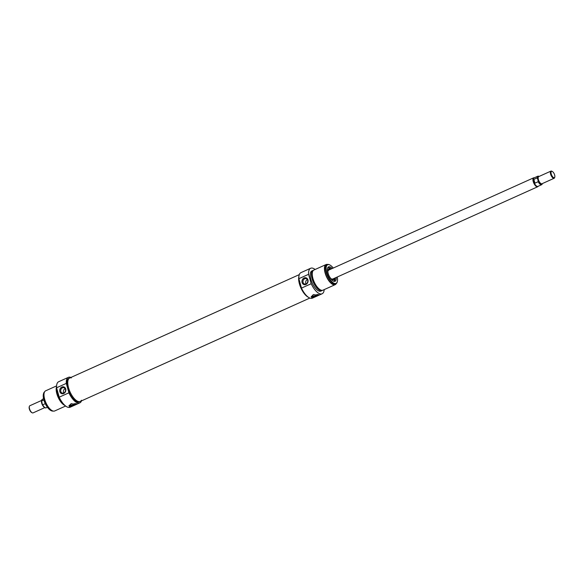 <?xml version="1.0" encoding="UTF-8"?>
<svg xmlns="http://www.w3.org/2000/svg" width="584" height="584" viewBox="0 0 584 584"><rect width="100%" height="100%" fill="white"/><g stroke="black" fill="none" stroke-linecap="round" stroke-linejoin="round"><path stroke-width="0.88" d="M71.379 377.884A12.855 5.373 65.8 0 0 69.671 378.009A12.855 5.373 65.8 0 0 69.204 389.842A12.855 5.373 65.8 0 0 78.212 401.493A12.855 5.373 65.8 0 0 80.227 401.449A12.855 5.373 65.8 0 0 81.453 400.252M308.41 297.278A12.855 5.373 -114.2 0 1 300.921 287.985A12.855 5.373 -114.2 0 1 298.928 276.21A12.855 5.373 -114.2 0 0 299.402 283.802A12.855 5.373 -114.2 0 0 308.41 297.278M44.822 407.596L33.069 412.888A3.927 1.643 -114.2 0 1 32.2 412.8A3.927 1.643 -114.2 0 1 29.499 408.705A3.927 1.643 -114.2 0 1 29.339 406.442A3.927 1.643 -114.2 0 1 29.85 405.734L41.603 400.441M29.288 406.741A3.431 1.438 65.8 0 0 29.2 406.982A3.431 1.438 65.8 0 0 29.339 408.968A3.431 1.438 65.8 0 0 31.704 412.545A3.431 1.438 65.8 0 0 31.938 412.64M45.267 403.661L42.712 404.807L42.347 404.325L41.654 400.996L43.88 399.996M42.435 404.581C44.158 407.325 45.406 408.399 46.18 407.793A4.665 1.949 -114.2 0 1 42.712 404.807L42.347 404.325M41.61 401.668L41.654 400.996A4.665 1.949 -114.2 0 1 42.347 399.295L43.566 398.748M552.296 171.455L551.8 171.2A3.927 1.643 65.8 0 0 550.931 171.112A3.927 1.643 65.8 0 0 550.581 174.083A3.927 1.643 65.8 0 0 554.15 178.266A3.927 1.643 65.8 0 0 554.661 177.558L554.8 177.018A3.431 1.438 -114.2 0 1 553.136 177.244A3.431 1.438 -114.2 0 1 551.23 173.981A3.431 1.438 -114.2 0 1 552.296 171.455A3.431 1.438 -114.2 0 1 554.252 173.915A3.431 1.438 -114.2 0 1 554.8 177.018M537.915 179.697L538.185 181.719L534.929 183.179L533.871 179.376L537.127 177.908L537.915 179.697M534.929 183.179L533.922 181.31L533.871 179.376M538.981 176.383A4.665 1.949 65.8 0 0 537.82 176.207L534.112 177.879A4.665 1.949 65.8 0 0 533.696 181.412A4.665 1.949 65.8 0 0 537.937 186.376L541.653 184.705A4.665 1.949 65.8 0 0 542.288 183.719M534.338 177.77A4.906 2.051 65.8 0 0 534.229 177.748A4.906 2.051 65.8 0 0 533.659 177.813A4.906 2.051 65.8 0 0 533.221 181.529A4.906 2.051 65.8 0 0 537.689 186.756A4.906 2.051 65.8 0 0 538.112 186.376A4.906 2.051 65.8 0 0 538.171 186.274M68.357 377.359L58.641 381.739A13.987 5.84 65.8 0 0 56.582 387.776L59.196 397.193A13.987 5.84 65.8 0 0 70.124 407.238L79.84 402.865A13.987 5.84 -114.2 0 1 68.912 392.82L66.299 383.403A13.987 5.84 -114.2 0 1 68.357 377.359A13.987 5.84 -114.2 0 1 70.919 377.446M81.475 400.887A13.987 5.84 -114.2 0 1 79.84 402.865M80.227 401.449L79.373 401.836A12.855 5.373 -114.2 0 1 67.678 388.134A12.855 5.373 -114.2 0 1 68.817 378.388L69.671 378.009A12.855 5.373 65.8 0 0 68.532 387.747A12.855 5.373 65.8 0 0 80.227 401.449L309.856 298.059M56.984 389.214A11.038 4.614 65.8 0 0 57.655 393.339A11.038 4.614 65.8 0 0 61.386 401.171M56.611 387.878A10.548 4.409 65.8 0 0 57.086 393.777A10.548 4.409 65.8 0 0 64.116 404.654M56.553 386.834A11.038 4.614 65.8 0 0 56.838 393.704A11.038 4.614 65.8 0 0 64.919 405.42M56.582 385.893L45.625 390.827A11.038 4.614 65.8 0 0 44.647 399.193A11.038 4.614 65.8 0 0 54.692 410.961L65.649 406.026M65.247 391.565A1.226 1.044 107.1 0 1 65.532 390.63M65.153 388.652A2.81 2.394 -72.9 0 0 63.817 392.988M56.582 387.776L66.299 383.403M68.912 392.82L59.196 397.193M76.059 403.617C78.636 403.756 71.73 406.858 69.554 406.552L69 406.033L70.708 403.967L76.562 403.938M63.671 393.528A3.54 3.022 -72.9 0 0 64.86 387.521A3.54 3.022 -72.9 0 0 59.78 389.813A3.54 3.022 -72.9 0 0 63.671 393.528M63.846 392.974A2.81 2.394 107.1 0 1 62.313 393.083A2.81 2.394 107.1 0 1 60.845 389.696A2.81 2.394 107.1 0 1 63.963 387.718A2.81 2.394 107.1 0 1 65.569 390.221A2.81 2.394 107.1 0 1 63.846 392.974M53.18 411.056A10.548 4.409 -114.2 0 1 51.217 410.683A10.548 4.409 -114.2 0 1 43.953 399.69A10.548 4.409 -114.2 0 1 43.53 393.601A10.548 4.409 -114.2 0 1 44.552 391.893M43.479 393.799A10.205 4.263 65.8 0 0 43.428 393.981A10.205 4.263 65.8 0 0 43.844 399.872A10.205 4.263 65.8 0 0 50.874 410.508A10.205 4.263 65.8 0 0 51.042 410.589M71.722 403.617A2.548 0.796 164.5 0 0 71.292 403.792A2.548 0.796 164.5 0 0 70.109 404.865A2.548 0.796 164.5 0 0 73.832 404.581A2.548 0.796 164.5 0 0 75.015 403.507A2.548 0.796 164.5 0 0 74.971 403.42M69.022 405.53A3.927 1.234 164.5 0 0 72.693 405.427A3.927 1.234 164.5 0 0 76.19 403.661M332.011 279.459A5.249 2.19 65.8 0 0 333.033 279.203A5.249 2.19 65.8 0 0 333.311 278.78M329.281 269.837A5.249 2.19 65.8 0 0 328.777 269.757A5.249 2.19 65.8 0 0 327.909 270.363M330.201 269.421A5.767 2.409 65.8 0 0 328.668 269.173A5.767 2.409 65.8 0 0 328.865 275.4A5.767 2.409 65.8 0 0 333.398 279.685A5.767 2.409 65.8 0 0 334.231 278.364M329.639 267.939A7.358 3.073 65.8 0 0 327.982 267.728A7.358 3.073 -114.2 0 1 330.369 268.37M335.128 277.962L334.019 281.152A7.358 3.073 65.8 0 0 334.968 279.772M324.193 289.613A13.987 5.84 -114.2 0 1 322.127 293.767A13.987 5.84 -114.2 0 1 311.199 283.729L308.593 274.312A13.987 5.84 -114.2 0 1 310.644 268.268A13.987 5.84 -114.2 0 1 315.126 269.479M322.521 290.306A11.038 4.614 -114.2 0 1 322.142 290.54L320.923 291.087A11.038 4.614 -114.2 0 1 310.878 279.32A11.038 4.614 -114.2 0 1 311.856 270.954L313.075 270.407A11.038 4.614 -114.2 0 1 313.506 270.268M310.644 268.268L300.935 272.64A13.987 5.84 65.8 0 0 298.877 278.685L301.49 288.102A13.987 5.84 65.8 0 0 312.411 298.147L322.127 293.767M322.142 290.54A11.038 4.614 -114.2 0 1 312.097 278.772A11.038 4.614 -114.2 0 1 313.075 270.407M321.361 290.248A10.548 4.409 -114.2 0 1 312.338 278.845A10.548 4.409 -114.2 0 1 312.776 271.18M336.216 283.612A11.038 4.614 -114.2 0 1 335.143 284.678L322.952 290.168A11.038 4.614 -114.2 0 1 312.907 278.407A11.038 4.614 -114.2 0 1 313.885 270.042L326.084 264.545A11.038 4.614 -114.2 0 1 327.587 264.45M335.143 284.678A11.038 4.614 -114.2 0 1 325.098 272.918A11.038 4.614 -114.2 0 1 326.084 264.545M335.88 283.809L334.946 284.233A10.548 4.409 -114.2 0 1 325.346 272.991A10.548 4.409 -114.2 0 1 326.281 264.997L327.215 264.574A10.548 4.409 65.8 0 0 326.281 272.567A10.548 4.409 65.8 0 0 335.88 283.809A10.548 4.409 65.8 0 0 337.245 281.904A10.548 4.409 65.8 0 0 337.289 281.707M307.491 282.488A1.226 1.044 107.1 0 1 307.783 281.554M307.403 279.575A2.81 2.394 -72.9 0 0 307.366 279.59A2.81 2.394 -72.9 0 0 306.067 283.912M311.199 283.729L301.49 288.102M298.877 278.685L308.593 274.312M318.309 294.548C320.886 294.679 313.98 297.789 311.805 297.475L311.25 296.964L312.958 294.891L318.813 294.862M304.118 277.969A3.54 3.022 -72.9 0 0 302.928 283.977A3.54 3.022 -72.9 0 0 308.009 281.692A3.54 3.022 -72.9 0 0 304.118 277.969M304.673 278.758A2.81 2.394 107.1 0 1 306.213 278.648A2.81 2.394 107.1 0 1 307.673 282.036A2.81 2.394 107.1 0 1 304.556 284.014A2.81 2.394 107.1 0 1 302.95 281.51A2.81 2.394 107.1 0 1 304.673 278.758M329.726 264.917A10.548 4.409 65.8 0 0 329.551 264.822A10.548 4.409 65.8 0 0 327.215 264.574M337.26 277.006A10.205 4.263 -114.2 0 1 337.34 281.524A10.205 4.263 -114.2 0 1 332.406 282.203A10.205 4.263 -114.2 0 1 326.741 272.494A10.205 4.263 -114.2 0 1 329.902 264.997A10.205 4.263 -114.2 0 1 333.23 268.056M332.194 268.523A7.928 3.314 65.8 0 0 327.894 267.457A7.928 3.314 65.8 0 0 327.872 272.845A7.928 3.314 65.8 0 0 334.165 281.393A7.928 3.314 65.8 0 0 336.216 277.473M327.661 267.947A7.358 3.073 -114.2 0 1 327.996 267.72L331.099 269.012A7.263 3.037 65.8 0 0 327.58 268.18M335.128 278.94A7.358 3.073 -114.2 0 1 334.041 281.145A7.358 3.073 -114.2 0 1 333.647 281.247M317.221 294.343A2.548 0.796 -15.5 0 1 317.265 294.431A2.548 0.796 -15.5 0 1 316.083 295.504A2.548 0.796 -15.5 0 1 312.36 295.789A2.548 0.796 -15.5 0 1 313.535 294.723A2.548 0.796 -15.5 0 1 313.973 294.54M318.433 294.591A3.927 1.234 -15.5 0 1 314.944 296.351A3.927 1.234 -15.5 0 1 311.272 296.453M41.552 400.901A3.927 1.643 65.8 0 0 41.698 403.216A3.927 1.643 65.8 0 0 44.45 407.333M41.712 400.281A4.417 1.847 65.8 0 0 41.588 401.069M42.544 404.741A4.417 1.847 65.8 0 0 45.019 407.617M554.15 178.266L541.959 183.756A3.927 1.643 -114.2 0 1 538.39 179.573A3.927 1.643 -114.2 0 1 538.733 176.602L550.931 171.112M542.324 183.595A4.417 1.847 -114.2 0 1 538.222 181.047M537.492 178.39A4.417 1.847 -114.2 0 1 539.098 176.434M539.178 176.405L537.82 176.207A4.665 1.949 65.8 0 0 537.127 177.908M538.185 181.719A4.665 1.949 65.8 0 0 541.653 184.705L542.397 183.558M331.471 279.079A5.052 2.11 65.8 0 0 333.055 278.897M329.033 269.947A5.052 2.11 65.8 0 0 327.836 271.012M333.42 281.152A7.263 3.037 65.8 0 0 335.114 277.969M328.485 270.188A4.906 2.051 65.8 0 0 327.901 270.779M331.683 279.188A4.906 2.051 65.8 0 0 332.515 279.137M332.551 279.7A5.49 2.292 65.8 0 0 332.573 279.67L333.033 279.203M328.777 269.757L328.128 269.793A5.49 2.292 65.8 0 0 328.091 269.793M328.923 269.757A5.73 2.394 65.8 0 0 328.23 269.56M332.822 279.751A5.73 2.394 65.8 0 0 333.128 279.101M69.671 378.009L299.3 274.619M31.704 412.545L32.2 412.8M29.2 406.982L29.339 406.442M47.392 407.245L46.18 407.793M41.552 401.325L42.347 399.295M332.391 279.196L537.689 186.756M328.361 270.246L533.659 177.813M43.428 393.981L43.53 393.601M328.602 270.158L327.828 271.224M331.303 278.94L332.617 279.072M337.34 281.524L337.245 281.904"/></g></svg>

